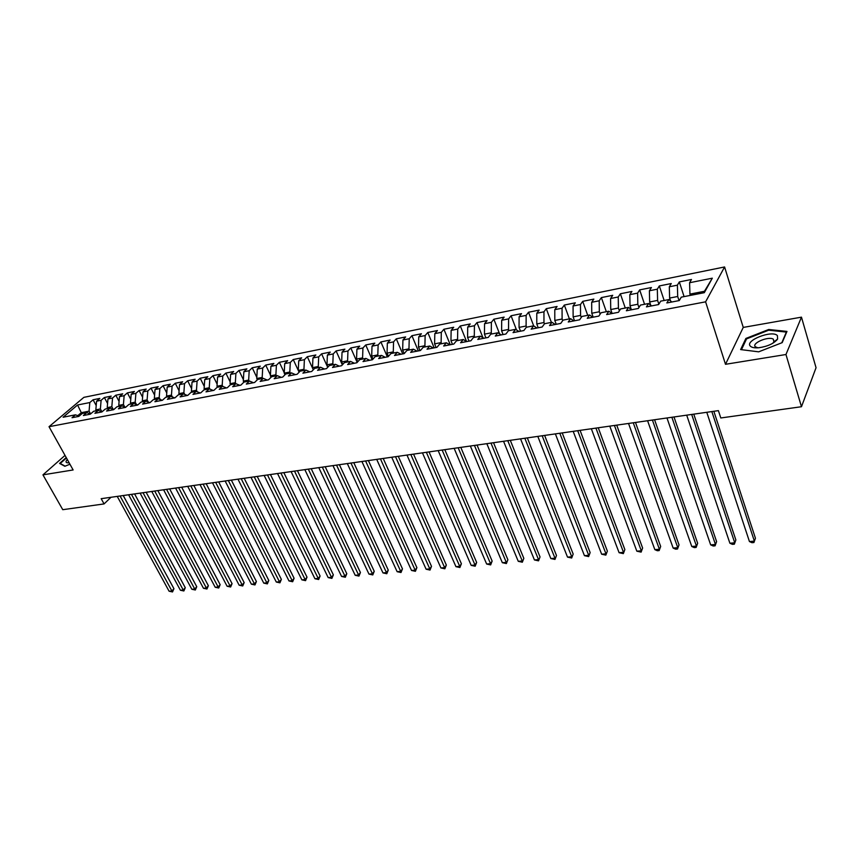 <?xml version="1.0" encoding="UTF-8"?>
<svg xmlns="http://www.w3.org/2000/svg" width="859" height="859" viewBox="0 0 859 859"><rect width="100%" height="100%" fill="white"/><g stroke="black" fill="none" stroke-linecap="round" stroke-linejoin="round"><path stroke-width="1.29" d="M776.064 340.239L776.686 340.271M724.588 266.956L83.871 397.352L49.027 426.698L705.604 301.831L724.588 266.956L743.25 327.419L725.501 364.302L785.964 354.509L801.468 317.154L743.25 327.419M801.468 317.154L816.05 367.716L801.479 406.726L785.964 354.509M703.532 292.833L712.315 278.187L689.594 282.729L691.484 279.476L679.319 281.924L677.397 285.167L669.322 286.777L671.276 283.545L659.315 285.94L657.328 289.182L649.404 290.761L651.423 287.529L639.665 289.891L637.614 293.112L629.83 294.669L631.902 291.459L620.359 293.778L618.244 296.989L610.577 298.513L612.725 295.313L601.364 297.59L599.195 300.79L591.668 302.293L593.859 299.104L582.703 301.348L580.469 304.537L573.06 306.008L575.315 302.83L564.342 305.042L562.054 308.209L554.774 309.669L557.083 306.491L546.281 308.671L543.951 311.828L536.789 313.256L539.151 310.099L528.532 312.236L526.138 315.382L519.094 316.788L521.51 313.642L511.062 315.747L508.625 318.882L501.688 320.267L504.147 317.132L493.871 319.204L491.38 322.329L484.573 323.693L487.074 320.568L476.96 322.597L474.426 325.722L467.715 327.054L470.26 323.95L460.306 325.948L457.74 329.051L451.136 330.371L453.724 327.268L443.92 329.244L441.311 332.336L434.815 333.625L437.446 330.543L427.793 332.487L425.141 335.558L418.752 336.835L421.415 333.764L411.923 335.676L409.228 338.747L402.935 340.003L405.641 336.943L396.289 338.822L393.562 341.871L387.355 343.106L390.104 340.057L380.891 341.914L378.132 344.953L372.022 346.177L374.803 343.138L365.73 344.964L362.928 347.992L356.914 349.194L359.728 346.166L350.794 347.959L347.959 350.977L342.043 352.169L344.888 349.151L336.084 350.923L333.217 353.929L327.386 355.089L330.264 352.093L321.588 353.833L318.7 356.829L312.944 357.978L315.854 354.982L307.307 356.7L304.387 359.685L298.728 360.812L301.659 357.838L293.241 359.534L290.288 362.498L284.705 363.615L287.668 360.651L279.368 362.315L276.394 365.279L270.896 366.374L273.881 363.421L265.699 365.064L262.704 368.017L257.27 369.102L260.288 366.159L252.224 367.781L249.196 370.712L243.859 371.775L246.887 368.844L238.942 370.444L235.892 373.364L230.62 374.417L233.68 371.507L225.853 373.074L222.771 375.984L217.585 377.026L220.666 374.116L212.935 375.673L209.843 378.572L204.721 379.592L207.824 376.704L200.201 378.228L197.087 381.117L192.029 382.126L195.154 379.248L187.649 380.762L184.513 383.629L179.531 384.628L182.666 381.761L175.257 383.243L172.101 386.11L167.194 387.098L170.35 384.231L163.038 385.702L159.871 388.558L155.017 389.524L158.196 386.679L150.991 388.128L147.802 390.963L143.013 391.919L146.213 389.084L139.094 390.512L135.894 393.347L131.169 394.292L134.391 391.468L127.368 392.874L124.147 395.698L119.487 396.622L122.719 393.809L115.793 395.204L112.55 398.007L107.955 398.93L111.198 396.128L104.368 397.502L101.115 400.294L96.573 401.196L99.837 398.404L93.083 399.768L96.197 405.555M712.315 278.187L704.316 292.683L681.251 297.16L679.286 300.564L666.852 302.959L668.86 299.566L660.678 301.155L658.638 304.548L646.43 306.899L648.502 303.517L640.46 305.085L638.355 308.456L626.361 310.775L628.509 307.404L620.606 308.939L618.437 312.3L606.647 314.577L608.859 311.226L601.096 312.73L598.863 316.08L587.288 318.313L589.553 314.974L581.919 316.456L579.632 319.795L568.25 321.985L570.58 318.657L563.074 320.117L560.723 323.435L549.535 325.593L551.929 322.286L544.552 323.714L542.147 327.021L531.141 329.147L533.589 325.84L526.342 327.247L523.872 330.543L513.059 332.637L515.55 329.341L508.421 330.726L505.908 334.011L495.278 336.062L497.823 332.787L490.811 334.151L488.245 337.415L477.787 339.434L480.385 336.18L473.481 337.512L470.872 340.765L460.585 342.752L463.226 339.509L456.44 340.83L453.788 344.062L443.663 346.016L446.347 342.784L439.668 344.083L436.973 347.315L427.02 349.226L429.736 346.016L423.176 347.294L420.438 350.504L410.634 352.394L413.394 349.183L406.93 350.44L404.159 353.64L394.506 355.497L397.309 352.308L390.952 353.543L388.128 356.732L378.647 358.568L381.482 355.39L375.222 356.603L372.366 359.771L363.024 361.575L365.891 358.418L359.728 359.61L356.839 362.766L347.637 364.549L350.547 361.392L344.48 362.573L341.56 365.719L332.497 367.469L335.439 364.323L329.459 365.494L326.506 368.618L317.583 370.347L320.557 367.222L314.673 368.361L311.688 371.485L302.905 373.171L305.901 370.068L300.102 371.195L297.085 374.299L288.431 375.963L291.469 372.87L285.757 373.976L282.708 377.069L274.182 378.712L277.253 375.63L271.616 376.725L268.545 379.807L260.148 381.428L263.241 378.357L257.689 379.431L254.586 382.491L246.318 384.091L249.432 381.031L243.967 382.094L240.842 385.143L232.682 386.722L235.828 383.672L230.437 384.725L227.291 387.763L219.249 389.31L222.417 386.282L217.112 387.312L213.934 390.34L206.01 391.865L209.199 388.848L203.97 389.868L200.77 392.874L192.964 394.388L196.174 391.382L191.009 392.38L187.799 395.376L180.1 396.869L183.321 393.873L178.243 394.861L175 397.846L167.408 399.317L170.662 396.332L165.647 397.309L162.394 400.283L154.91 401.722L158.174 398.759L153.224 399.725L149.949 402.678L142.573 404.106L145.858 401.153L140.983 402.098L137.687 405.051L130.407 406.447L133.714 403.505L128.904 404.449L125.586 407.381L118.413 408.766L121.731 405.835L116.985 406.758L113.656 409.679L106.58 411.053L109.92 408.132L105.238 409.045L101.888 411.955L94.909 413.297L98.259 410.398L93.642 411.289L90.281 414.188L83.387 415.52L86.759 412.631L82.196 413.512L78.824 416.4L72.027 417.71L75.409 414.833L63.094 417.227L77.568 404.997L89.819 402.549L93.083 399.768M801.479 406.726L720.787 417.968L718.403 410.634L101.179 498.682L104.079 503.922L110.983 497.286M96.326 410.774L95.832 409.85L100.374 408.97L101.791 411.611M96.573 401.196L95.832 409.85M101.115 400.294L100.374 408.97M75.409 414.833L79.178 416.1M107.719 408.562L107.225 407.628L111.82 406.736L113.173 409.271M107.955 398.93L107.225 407.628M112.55 398.007L111.82 406.736M86.759 412.631L90.582 413.931L89.068 411.171L81.24 412.696L77.804 415.638M119.261 406.318L118.767 405.384L123.428 404.471L124.705 406.887M119.487 396.622L118.767 405.384M124.147 395.698L123.428 404.471M98.259 410.398L102.146 411.729M130.965 404.041L130.471 403.107L135.196 402.184L136.398 404.471M131.169 394.292L130.471 403.107M135.894 393.347L135.196 402.184M109.92 408.132L113.86 409.507M142.819 401.744L142.326 400.799L147.114 399.864L148.242 402.023M143.013 391.919L142.326 400.799M147.802 390.963L147.114 399.864M121.731 405.835L125.736 407.252M154.845 399.403L154.352 398.447L159.205 397.502L160.246 399.532M155.017 389.524L154.352 398.447M159.871 388.558L159.205 397.502M133.714 403.505L137.773 404.976M167.033 397.041L166.539 396.074L171.456 395.119L172.412 396.998M167.194 387.098L166.539 396.074M172.101 386.11L171.456 395.119M145.858 401.153L149.981 402.656M179.381 394.635L178.887 393.669L183.88 392.703L184.749 394.421M179.531 384.628L178.887 393.669M184.513 383.629L183.88 392.703M158.174 398.759L162.308 400.294M191.911 392.209L191.417 391.232L196.475 390.244L197.259 391.801M192.029 382.126L191.417 391.232M197.087 381.117L196.475 390.244M170.662 396.332L174.785 397.889M204.603 389.739L204.12 388.751L209.252 387.753L209.94 389.138M204.721 379.592L204.12 388.751M209.843 378.572L209.252 387.753M183.321 393.873L187.434 395.451M217.488 387.237L216.994 386.249L222.202 385.229L222.792 386.432M217.585 377.026L216.994 386.249M222.771 375.984L222.202 385.229M196.174 391.382L200.254 392.982M230.556 384.703L230.062 383.705L235.345 382.674L235.828 383.683M230.62 374.417L230.062 383.705M235.892 373.364L235.345 382.674M209.199 388.848L213.268 390.469M243.838 382.212L243.312 381.117L248.67 380.075L249.153 381.085M243.859 371.775L243.312 381.117M249.196 370.712L248.67 380.075M222.417 386.282L226.465 387.924M257.356 379.764L256.755 378.497L262.188 377.445L262.671 378.465M257.27 369.102L256.755 378.497M262.704 368.017L262.188 377.445M235.828 383.672L239.854 385.337M271.068 377.273L270.392 375.845L275.9 374.771L276.383 375.802M270.896 366.374L270.392 375.845M276.394 365.279L275.9 374.771M249.432 381.031L253.437 382.717M284.984 374.76L284.232 373.15L289.816 372.054L290.299 373.096M284.705 363.615L284.232 373.15M290.288 362.498L289.816 372.054M263.241 378.357L267.224 380.054M299.104 372.215L298.266 370.412L303.946 369.306L304.43 370.347M298.728 360.812L298.266 370.412L293.241 359.534M304.387 359.685L303.946 369.306M277.253 375.63L281.204 377.359M313.438 369.649L312.515 367.641L318.281 366.514L318.753 367.566M312.944 357.978L312.515 367.641M318.7 356.829L318.281 366.514M291.469 372.87L295.41 374.621M327.988 367.051L326.978 364.817L332.83 363.679L333.303 364.742M327.386 355.089L326.978 364.817M333.217 353.929L332.83 363.679M305.901 370.068L309.82 371.84M342.762 364.42L341.657 361.961L347.594 360.801L348.067 361.875M342.043 352.169L341.657 361.961M347.959 350.977L347.594 360.801M320.557 367.222L324.444 369.016M357.763 361.768L356.56 359.051L362.584 357.881L363.067 358.965M356.914 349.194L356.56 359.051M362.928 347.992L362.584 357.881M335.439 364.323L339.294 366.159M372.989 359.083L371.689 356.109L377.81 354.917L378.282 356.002M372.022 346.177L371.689 356.109M378.132 344.953L377.81 354.917M350.547 361.392L354.37 363.25M388.461 356.367L387.055 353.113L393.272 351.9L393.744 353.006M387.355 343.106L387.055 353.113M393.562 341.871L393.272 351.9M365.891 358.418L369.692 360.286M404.17 353.629L402.656 350.075L408.97 348.851L409.442 349.957M402.935 340.003L402.656 350.075M409.228 338.747L408.97 348.851M381.482 355.39L385.24 357.29M420.008 350.579L418.505 346.993L424.915 345.737L425.377 346.864M418.752 336.835L418.505 346.993M425.141 335.558L424.915 345.737M397.309 352.308L401.035 354.241M436.104 347.476L434.6 343.858L441.118 342.58L441.58 343.718M434.815 333.625L434.6 343.858M441.311 332.336L441.118 342.58M413.394 349.183L417.087 351.148M452.446 344.33L450.954 340.669L457.568 339.38L458.03 340.518M451.136 330.371L450.954 340.669M457.74 329.051L457.568 339.38M429.736 346.016L433.398 348.002M469.057 341.12L467.575 337.426L474.297 336.116L474.748 337.276M467.715 327.054L467.575 337.426M474.426 325.722L474.297 336.116M446.347 342.784L449.966 344.803M485.926 337.866L484.455 334.14L491.284 332.809L491.745 333.968M484.573 323.693L484.455 334.14M491.38 322.329L491.284 332.809M463.226 339.509L466.802 341.56M503.073 334.559L501.613 330.801L508.549 329.448L509.011 330.618M501.688 320.267L501.613 330.801M508.625 318.882L508.549 329.448M480.385 336.18L483.907 338.253M520.511 331.198L519.051 327.397L526.105 326.023L526.556 327.204M519.094 316.788L519.051 327.397M526.138 315.382L526.105 326.023M497.823 332.787L501.302 334.903M538.228 327.773L536.778 323.95L543.962 322.544L544.445 323.854M536.789 313.256L536.778 323.95M543.951 311.828L543.962 322.544M515.55 329.341L518.997 331.488M556.245 324.305L554.807 320.439L562.108 319.011L562.699 320.643M554.774 309.669L554.807 320.439M562.054 308.209L562.108 319.011M533.589 325.84L536.972 328.02M574.553 320.772L573.136 316.864L580.555 315.414L581.275 317.401M573.06 306.008L573.136 316.864M580.469 304.537L580.555 315.414M551.929 322.286L555.268 324.487M593.182 317.175L591.776 313.234L599.324 311.763L600.162 314.136M591.668 302.293L591.776 313.234M599.195 300.79L599.324 311.763M570.58 318.657L573.866 320.901M612.134 313.524L610.738 309.541L618.416 308.048L619.382 310.84M610.577 298.513L610.738 309.541M618.244 296.989L618.416 308.048M589.553 314.974L592.785 317.25M631.311 309.53L630.023 305.783L637.829 304.258L638.946 307.522M629.83 294.669L630.023 305.783M637.614 293.112L637.829 304.258M608.859 311.226L612.038 313.535M650.778 305.299L649.651 301.96L657.597 300.414L658.853 304.183M649.404 290.761L649.651 301.96M657.328 289.182L657.597 300.414M628.509 307.404L631.623 309.755M670.568 300.961L669.612 298.062L677.697 296.495L679.05 300.607M669.322 286.777L669.612 298.062M677.397 285.167L677.697 296.495M648.502 303.517L651.551 305.911M690.357 295.389L689.938 294.111L704.38 291.298M689.594 282.729L689.938 294.111M668.86 299.566L671.845 302.003M65.016 455.399L42.95 474.855L62.761 509.688L104.079 503.922M725.501 364.302L705.604 301.831M42.95 474.855L73.133 469.959L49.027 426.698M81.852 413.813L77.568 404.997M89.819 402.549L89.068 411.171M740.63 349.581L758.669 351.836L782.195 342.634L786.973 331.413L768.708 329.491L745.88 338.457L740.63 349.581M66.218 457.557L59.593 463.42L64.844 466.276L69.933 464.214M679.319 281.924L684.086 296.613M659.315 285.94L664.147 300.489M639.665 289.891L644.551 304.29M620.359 293.778L625.277 308.037M601.364 297.59L606.336 311.71M582.703 301.348L587.717 315.328M564.342 305.042L569.399 318.882M546.281 308.671L551.381 322.383M528.532 312.236L533.697 325.915M511.062 315.747L516.506 329.942M493.871 319.204L499.584 333.861M476.96 322.597L482.93 337.673M460.306 325.948L466.523 341.399M443.92 329.244L450.256 344.749M427.793 332.487L434.16 347.852M411.923 335.676L418.312 350.912M396.289 338.822L402.71 353.919M380.891 341.914L387.345 356.882M365.73 344.964L372.205 359.803M350.794 347.959L357.172 362.401M336.084 350.923L342.333 364.882M321.588 353.833L327.708 367.351M307.307 356.7L313.299 369.789M279.368 362.315L284.254 372.752M265.699 365.064L270.435 375.072M252.224 367.781L256.82 377.38M238.942 370.444L243.398 379.667M225.853 373.074L230.169 381.944M212.935 375.673L217.134 384.188M200.201 378.228L204.27 386.421M187.649 380.762L191.589 388.633M175.257 383.243L179.091 390.813M163.038 385.702L166.764 392.982M150.991 388.128L154.599 395.129M139.094 390.512L142.605 397.255M127.368 392.874L130.772 399.371M115.793 395.204L119.09 401.454M104.368 397.502L107.568 403.515M746.224 339.573L745.88 338.457M768.934 330.232L768.708 329.491M711.843 411.568L754.374 541.127L749.435 541.546L706.774 412.288M713.85 411.278L755.437 538.239L753.912 542.534L751.936 542.695L749.435 541.546M755.437 538.239L753.912 542.534M691.688 414.446L734.746 542.802L729.892 543.221L686.706 415.155M693.761 414.145L735.862 539.946L734.338 544.198L732.394 544.359L729.892 543.221M735.862 539.946L734.338 544.198M671.878 417.27L715.45 544.456L710.672 544.864L666.981 417.968M674.004 416.969L716.599 541.61L715.085 545.83L713.174 545.991L710.672 544.864M716.599 541.61L715.085 545.83M750.379 346.188C751.829 347.584 754.642 348.099 758.83 347.745C767.828 346.402 774.088 343.493 777.61 339.026L777.395 335.59C772.177 329.727 744.291 340.679 750.379 346.188M772.703 343.321L773.938 341.893L773.283 339.133C768.515 335.955 751.324 343.267 755.319 346.768L757.896 347.82M775.999 340.282L776.633 340.325M758.68 351.836L741.467 349.677L746.546 338.897L768.665 330.2L786.361 332.079L781.797 342.795M67.303 459.49L66.197 461.058C65.703 462.41 66.562 462.99 68.752 462.786L69.107 462.733M65.144 466.158L60.227 463.484L66.454 457.976M652.411 420.04L696.456 546.077L691.763 546.485L647.589 420.727M654.579 419.74L697.658 543.253L696.144 547.441L694.265 547.602L691.763 546.485M697.658 543.253L696.144 547.441M633.266 422.778L677.783 547.677L673.155 548.074L628.53 423.455M635.488 422.456L679.018 544.874L677.504 549.019L675.657 549.18L673.155 548.074M679.018 544.874L677.504 549.019M614.443 425.463L659.401 549.255L654.848 549.642L609.783 426.128M616.719 425.141L660.678 546.464L659.164 550.587L657.339 550.737L654.848 549.642M660.678 546.464L659.164 550.587M595.931 428.104L641.308 550.802L636.83 551.177L591.346 428.759M598.251 427.771L642.629 548.031L641.115 552.122L636.83 551.177M642.629 548.031L641.115 552.122M577.72 430.703L623.505 552.326L619.092 552.702L573.211 431.347M580.083 430.359L624.858 549.567L623.344 553.625L619.092 552.702M624.858 549.567L623.344 553.625M559.81 433.258L605.971 553.819L601.633 554.195L555.376 433.892M562.216 432.915L607.367 551.091L605.853 555.118L601.633 554.195M607.367 551.091L605.853 555.118M542.179 435.771L588.716 555.301L584.442 555.666L537.82 436.393M544.627 435.416L590.144 552.584L588.63 556.578L584.442 555.666M590.144 552.584L588.63 556.578M524.838 438.24L571.729 556.75L567.52 557.115L520.554 438.852M527.329 437.886L573.178 554.055L571.675 558.017L567.52 557.115M573.178 554.055L571.675 558.017M507.776 440.678L554.989 558.189L550.844 558.543L503.557 441.279M510.3 440.313L556.482 555.505L554.978 559.434L550.844 558.543M556.482 555.505L554.978 559.434M490.983 443.072L538.518 559.596L534.438 559.95L486.828 443.663M493.549 442.707L540.032 556.933L538.539 560.841L534.438 559.95M540.032 556.933L538.539 560.841M474.447 445.434L522.283 560.981L518.267 561.324L470.356 446.014M477.046 445.059L523.829 558.339L522.336 562.216L518.267 561.324M523.829 558.339L522.336 562.216M458.169 447.754L506.295 562.355L502.332 562.688L454.143 448.334M460.811 447.378L507.873 559.724L506.381 563.568L502.332 562.688M507.873 559.724L506.381 563.568M442.149 450.041L490.543 563.697L486.645 564.03L438.176 450.61M444.812 449.665L492.143 561.088L490.543 563.697L490.661 564.911L486.645 564.03M492.143 561.088L490.661 564.911M426.365 452.296L475.027 565.029L471.172 565.362L422.456 452.854M429.06 451.909L476.648 562.43L475.027 565.029L475.167 566.221L471.172 565.362M476.648 562.43L475.167 566.221M410.827 454.508L459.726 566.339L455.936 566.661L406.973 455.055M413.555 454.121L461.39 563.751L459.726 566.339L459.898 567.52L455.936 566.661M461.39 563.751L459.898 567.52M395.516 456.687L444.651 567.627L440.925 567.949L391.725 457.235M398.275 456.301L446.336 565.061L444.651 567.627L444.855 568.798L440.925 567.949M446.336 565.061L444.855 568.798M380.44 458.846L429.801 568.894L426.118 569.216L376.704 459.372M383.221 458.448L431.508 566.349L429.801 568.894L430.026 570.065L426.118 569.216M431.508 566.349L430.026 570.065M365.59 460.961L415.155 570.151L411.525 570.462L361.907 461.487M368.393 460.564L416.883 567.616L415.155 570.151L415.412 571.299L411.525 570.462M416.883 567.616L415.412 571.299M350.955 463.055L400.724 571.385L397.137 571.697L347.326 463.57M353.79 462.647L402.474 568.862L400.724 571.385L401.003 572.524L397.137 571.697M402.474 568.862L401.003 572.524M336.535 465.106L386.486 572.609L382.964 572.91L332.959 465.621M339.391 464.698L388.257 570.097L386.486 572.609L386.797 573.737L382.964 572.91M388.257 570.097L386.797 573.737M322.318 467.135L372.452 573.812L368.973 574.102L318.796 467.64M325.207 466.727L374.245 571.31L372.452 573.812L372.785 574.929L368.973 574.102M374.245 571.31L372.785 574.929M308.306 469.132L358.611 574.993L355.186 575.283L304.838 469.626M311.216 468.713L360.426 572.513L358.611 574.993L358.965 576.099L355.186 575.283M360.426 572.513L358.965 576.099M294.508 471.108L344.964 576.164L341.581 576.453L291.083 471.591M297.429 470.689L346.8 573.694L344.964 576.164L345.339 577.259L341.581 576.453M346.8 573.694L345.339 577.259M280.893 473.041L331.499 577.312L328.17 577.592L277.521 473.524M283.846 472.622L333.356 574.864L331.499 577.312L331.896 578.397L328.17 577.592M333.356 574.864L331.896 578.397M267.471 474.963L318.227 578.451L314.931 578.73L264.153 475.435M270.445 474.533L320.096 576.013L318.227 578.451L318.646 579.524L314.931 578.73M320.096 576.013L318.646 579.524M254.243 476.842L305.128 579.567L301.874 579.846L250.968 477.314M257.228 476.423L307.007 577.141L305.128 579.567L305.568 580.641L301.874 579.846M307.007 577.141L305.568 580.641M241.196 478.71L292.2 580.673L289 580.952L237.964 479.172M244.203 478.28L294.1 578.268L292.2 580.673L292.661 581.736L289 580.952M294.1 578.268L292.661 581.736M228.333 480.546L279.454 581.768L276.287 582.037L225.144 480.997M231.35 480.117L281.365 579.374L279.454 581.768L279.927 582.821L276.287 582.037M281.365 579.374L279.927 582.821M215.641 482.35L266.87 582.842L263.745 583.111L212.495 482.801M218.68 481.92L268.803 580.459L266.87 582.842L267.364 583.884L263.745 583.111M268.803 580.459L267.364 583.884M203.121 484.143L254.447 583.905L251.376 584.174L200.018 484.583M206.181 483.703L256.401 581.532L254.447 583.905L254.973 584.936L251.376 584.174M256.401 581.532L254.973 584.936M190.773 485.904L242.195 584.958L239.156 585.215L187.713 486.334M193.844 485.464L244.16 582.595L242.195 584.958L242.732 585.978L239.156 585.215M244.16 582.595L242.732 585.978M178.597 487.633L230.094 585.988L227.098 586.246L175.569 488.073M181.678 487.203L232.07 583.648L230.094 585.988L230.652 587.008L227.098 586.246M232.07 583.648L230.652 587.008M166.571 489.351L218.154 587.008L215.201 587.266L163.597 489.78M169.674 488.911L220.151 584.678L218.154 587.008L218.734 588.018L215.201 587.266M220.151 584.678L218.734 588.018M154.717 491.047L206.375 588.018L203.454 588.265L151.775 491.466M157.831 490.596L208.372 585.698L206.375 588.018L206.955 589.016L203.454 588.265M208.372 585.698L206.955 589.016M143.013 492.712L194.735 589.016L191.847 589.263L140.114 493.13M146.137 492.271L196.743 586.708L194.735 589.016L195.337 590.004L191.847 589.263M196.743 586.708L195.337 590.004M131.459 494.365L183.246 590.004L180.401 590.24L128.603 494.773M134.595 493.914L185.276 587.706L183.246 590.004L183.869 590.981L180.401 590.24M185.276 587.706L183.869 590.981M120.067 495.987L171.897 590.971L169.083 591.207L117.232 496.395M123.213 495.536L173.937 588.694L171.897 590.971L172.53 591.948L169.083 591.207M173.937 588.694L172.53 591.948M773.938 341.893L777.61 339.026M774.045 341.689L773.283 339.133"/></g></svg>
